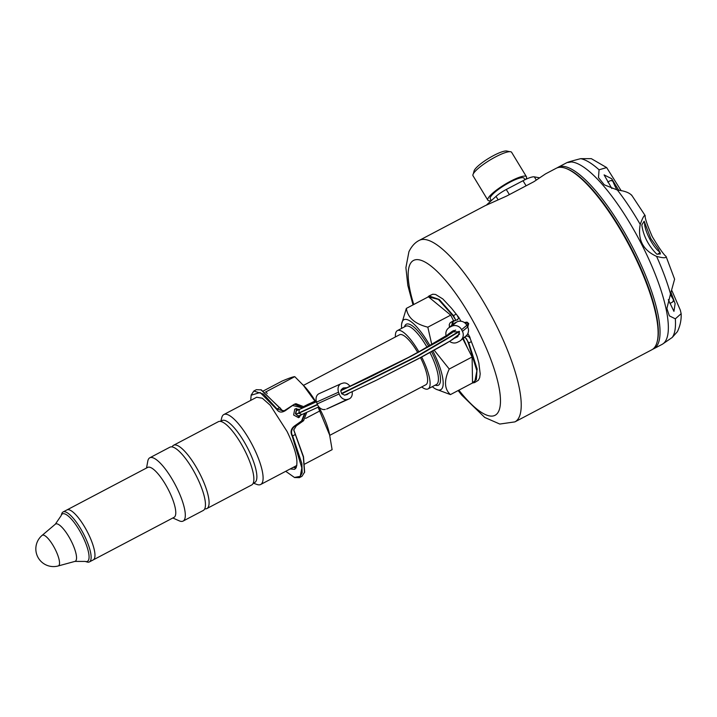 <?xml version="1.0" encoding="UTF-8"?>
<svg xmlns="http://www.w3.org/2000/svg" width="717" height="717" viewBox="0 0 717 717"><rect width="100%" height="100%" fill="white"/><g stroke="black" fill="none" stroke-linecap="round" stroke-linejoin="round"><path stroke-width="1.08" d="M348.695 393.355L347.091 394.574L345.029 395.013M312.953 403.321L316.197 400.731L304.08 406.333M459.678 333.943L450.177 341.005L418.083 358.903L375.341 380.745L344.59 395.219L376.99 379.929L423.595 355.964L445.105 344.043L452.902 339.302L459.642 334.059M344.707 395.157L341.74 393.794L340.799 391.079L341.31 389.609L343.219 387.987L346.535 387.691L344.671 388.981M464.598 322.695L468.577 323.439L467.807 327.266M467.484 327.454L468.595 323.95L466.857 325.393M350.093 386.517A7.529 5.781 65.7 0 0 343.058 383.111L341.659 383.505A7.529 5.781 65.7 0 0 341.041 383.729A7.529 5.781 65.7 0 0 338.558 392.172L339.177 393.947A7.529 5.781 65.7 0 0 347.243 399.45L326.656 409.004A7.529 5.781 -114.3 0 0 327.275 408.771L349.26 398.831A7.529 5.781 65.7 0 0 352.128 391.805M325.258 409.398A7.529 5.781 -114.3 0 1 317.192 403.895L316.573 402.12A7.529 5.781 -114.3 0 1 319.056 393.678L341.041 383.729M448.492 328.054L453.736 323.699A7.529 7.403 50.3 0 1 455.125 322.793L456.774 321.96A7.529 7.403 50.3 0 1 466.821 325.33L467.681 327.006A7.529 7.403 50.3 0 1 465.871 336.121L460.628 340.485A7.529 7.403 -129.7 0 0 462.438 331.362L461.578 329.686A7.529 7.403 -129.7 0 0 451.531 326.325L449.873 327.149A7.529 7.403 -129.7 0 0 446.449 336.676M449.398 327.302L449.263 324.667M455.824 320.185L453.072 315.91L438.437 299.455L428.318 296.838M472.521 382.842L476.366 379.598L476.93 371.039L468.353 343.102L466.615 338.989L465.216 337.653M440.399 306.661L442.963 308.767M463.245 338.307L467.466 347.924M449.523 327.203L449.29 324.434L450.186 322.758L452.535 321.306L451.773 325.33M314.216 401.439L304.08 406.342L308.167 404.254L310.694 404.343M299.339 409.488L298.729 409.255L297.232 410.196L298.182 409.999L316.448 401.753L299.545 409.389M290.17 468.954L294.624 469.321L295.834 468.219C298.729 461.865 295.816 449.64 287.105 431.535L270.255 405.257L262.332 398.231L256.686 397.245L223.829 414.551A39.525 11.024 -117.8 0 0 221.795 417.554L220.818 421.246M285.725 471.302L294.445 477.45L300.235 476.348L301.848 467.95L292.204 436.142C290.179 432.172 290.878 428.829 294.32 426.122L301.579 420.969L304.662 413.279M302.673 407.973L292.608 405.481L285.339 410.644C281.638 412.893 278.743 412.454 276.654 409.308L260.154 392.495L251.156 395.228L250.699 400.4M299.141 409.568L295.601 408.762L294.75 409.192L293.62 415L298.577 417.697L300.916 414.964M253.442 483.195L257.036 484.477A39.525 11.024 -117.8 0 0 260.235 484.683A39.525 11.024 -117.8 0 0 260.665 484.495A39.525 11.024 -117.8 0 0 252.008 444.388A39.525 11.024 -117.8 0 0 223.829 414.551M260.665 484.495L296.811 465.467A39.525 11.024 -117.8 0 0 296.838 465.45M468.362 343.093L468.81 342.95L465.512 337.743L464.114 337.582M465.521 336.416L466.265 336.183C467.995 335.789 469.366 336.757 470.388 339.096L469.841 337.062M472.422 383.021L474.636 382.564L478.382 380.261L479.673 377.671L480.193 373.853L478.839 363.053L477.02 356.403L470.397 339.096M455.797 320.248L453.404 315.561L439.288 299.482L429.044 295.96L427.628 297.205M460.941 321.234L458.781 317.38L451.432 308.14L442.783 298.917L435.56 294.463L432.763 294.221L429.044 295.96M457.464 316.116C458.755 317.658 458.629 318.904 457.079 319.845L452.902 321.153M457.437 319.692L453.368 321.297L452.23 324.953M463.917 337.635L466.373 335.673L469.832 337.044L467.851 333.522M458.781 317.38L457.554 319.997M474.636 382.564L477.19 369.138L468.801 342.959L471.365 341.606M464.912 322.435L467.045 322.121L468.577 323.439M299.285 409.515L298.881 413.18L296.157 414.211L317.38 404.397M466.677 325.061L468.748 323.77M344.572 388.784L340.933 390.424M308.167 404.254L316.197 400.731M454.013 330.447L448.116 334.283L447.327 336.139M451.513 332.527L451.844 333.172M421.695 386.938A32.937 9.187 -117.8 0 0 428.076 388.892A32.937 9.187 -117.8 0 0 421.659 357.003M418.979 352.029A32.937 9.187 -117.8 0 0 397.388 330.609A32.937 9.187 -117.8 0 0 395.39 336.972M417.805 352.647A28.232 7.878 -117.8 0 0 399.575 334.767L303.506 385.361M329.811 435.318L425.889 384.733A28.232 7.878 -117.8 0 0 420.494 357.622M434.197 350.201L449.236 369.031C443.904 380.584 444.307 389.107 450.446 394.601L435.945 389.152A39.525 11.024 62.2 0 1 432.279 386.687M401.583 328.395A39.525 11.024 62.2 0 1 401.628 323.976L406.342 308.409C407.713 317.649 414.874 323.905 427.825 327.176L431.894 345.011M401.628 323.976A39.525 11.024 62.2 0 1 404.334 319.54A39.525 11.024 62.2 0 1 430.137 345.988M432.817 350.963A39.525 11.024 62.2 0 1 435.945 389.152M453.646 320.92L450.688 315.139L427.825 327.176M450.446 394.601L472.53 382.968L472.109 356.994L449.236 369.031M472.109 356.994L462.752 338.72M631.883 195.598C629.643 192.792 624.812 190.928 617.373 190.023L604.27 184.816L598.48 177.592L599.062 169.795L606.654 167.572L621.209 190.767M645.201 215.647C644.726 217.654 647.057 224.6 652.192 236.485C658.986 247.903 663.619 254.553 666.075 256.435L674.607 279.182L670.529 293.907A102.119 28.492 -117.8 0 0 656.584 256.372C642.952 250.206 637.503 239.559 640.236 224.439C642.62 217.753 644.269 214.822 645.201 215.647L631.516 194.934M671.972 290.806L680.325 310.147L681.15 313.67L675.333 318.841L669.337 315.838L666.882 308.471L670.529 293.907M666.075 256.435C666.478 258.183 663.306 258.165 656.584 256.372M656.781 254.177C648.347 245.617 643.355 235.866 641.805 224.905L644.171 221.23L650.776 238.528L658.466 249.265L660.438 253.935L656.781 254.177M606.654 167.572L591.319 158.654L580.671 158.654C567.425 162.132 564.243 163.234 571.117 161.979M611.843 188.535L604.099 174.885L611.655 178.703L618.753 190.292M616.97 189.933A18.257 5.091 62.2 0 1 613.017 181.544L612.479 180.774L610.418 180.63L607.738 182.046M660.115 252.348L657.731 254.266M660.124 252.608A78.673 21.949 62.2 0 0 659.918 252.142A18.257 5.091 62.2 0 1 649.369 238.259A18.257 5.091 62.2 0 1 644.673 222.342L643.803 222.1M671.076 292.742L675.118 303.641L673.944 311.366L668.298 299.625M557.208 167.823A102.576 28.617 62.2 0 1 558.131 167.258L566.448 162.876A102.576 28.617 62.2 0 1 566.842 162.687A102.576 28.617 62.2 0 1 649.324 260.307A102.576 28.617 62.2 0 1 662.418 344.196A102.576 28.617 62.2 0 1 662.033 344.411L653.716 348.785A102.576 28.617 62.2 0 1 652.721 349.224M558.131 167.258A102.576 28.617 62.2 0 1 633.228 248.503A102.576 28.617 62.2 0 1 653.716 348.785M453.377 321.297L452.535 321.306M455.636 330.116L442.479 339.033L411.343 356.08L372.204 375.995L340.862 390.702L413.745 354.816L455.662 330.116M341.023 390.191L346.535 387.691M448.77 333.826L452.794 330.949M460.628 340.485A7.529 7.403 -129.7 0 1 459.238 341.391L457.589 342.224A7.529 7.403 -129.7 0 1 449.604 341.373M454.408 338.281L457.787 336.632L459.525 331.774L451.334 331.908L450.195 333.1M491.306 200.652A22.585 4.625 -31.3 0 1 487.838 200.177L473.023 175.773A22.585 4.625 -31.3 0 1 477.423 169.131A22.585 4.625 -31.3 0 1 497.84 155.741A22.585 4.625 -31.3 0 1 511.633 152.327L526.448 176.74A22.585 4.625 -31.3 0 1 525.767 179.358M487.838 200.177A22.585 4.625 -31.3 0 1 492.238 193.545A22.585 4.625 -31.3 0 1 512.655 180.155A22.585 4.625 -31.3 0 1 526.448 176.74M539.623 177.834L534.344 176.857A17.163 3.513 148.7 0 0 523.016 180.72L506.274 189.494A12.655 2.59 148.7 0 0 496.03 196.386L486.476 205.008M473.328 173.774L474.098 170.897A19.574 4.006 -31.3 0 1 477.979 166.093A19.574 4.006 -31.3 0 1 501.73 151.914A19.574 4.006 -31.3 0 1 506.82 151.036L509.733 151.681M419.311 240.356L485.024 205.752L506.614 196.064L533.914 181.688L545.512 173.899L556.213 168.271A102.576 28.617 62.2 0 1 565.632 168.307L566.555 168.638A101.823 28.411 62.2 0 1 629.786 245.456A101.823 28.411 62.2 0 1 657.346 341.059L657.095 342.009A102.576 28.617 62.2 0 1 656.1 344.859A102.576 28.617 62.2 0 1 651.798 349.797L514.905 421.883A102.576 28.617 -117.8 0 0 492.427 317.783A102.576 28.617 -117.8 0 0 419.311 240.356C415.071 242.436 411.612 246.227 408.923 251.721L405.903 267.629L407.821 285.393L413.019 304.895M565.632 168.307A102.576 28.617 62.2 0 1 629.329 245.698A102.576 28.617 62.2 0 1 657.095 342.009M491.387 200.581L490.249 198.717A19.762 4.051 -31.3 0 1 494.103 192.909A19.762 4.051 -31.3 0 1 511.965 181.195A19.762 4.051 -31.3 0 1 524.037 178.201L524.969 179.734M63.087 511.956L147.729 467.385A28.232 7.878 62.2 0 1 167.85 488.698A28.232 7.878 62.2 0 1 174.034 517.351L93.237 559.896A28.232 7.878 -117.8 0 0 94.958 555.8A28.232 7.878 -117.8 0 0 87.591 532.292A28.232 7.878 -117.8 0 0 71.279 510.827A28.232 7.878 -117.8 0 0 66.923 509.93L66.923 509.93A28.232 7.878 62.2 0 1 67.228 509.805A28.232 7.878 62.2 0 1 70.463 510.361A28.232 7.878 62.2 0 1 87.053 531.243A28.232 7.878 62.2 0 1 94.886 556.742A28.232 7.878 62.2 0 1 93.237 559.896L89.401 561.913A28.232 7.878 -117.8 0 0 83.755 534.317A28.232 7.878 -117.8 0 0 63.087 511.956A28.232 7.878 -117.8 0 0 61.707 513.829L61.115 515.702A26.798 7.475 62.2 0 1 81.532 534.156A26.798 7.475 62.2 0 1 85.198 561.429L74.909 561.402A21.062 5.879 -117.8 0 0 70.633 539.892A21.062 5.879 -117.8 0 0 55.317 524.199L42.097 535.393A17.692 17.692 0 0 0 58.194 565.964A17.307 4.831 -117.8 0 0 55.012 548.935A17.307 4.831 -117.8 0 0 42.097 535.393M85.198 561.429L87.071 561.994A28.232 7.878 -117.8 0 0 89.401 561.913M172.833 517.979L179.196 520.82A35.76 9.975 -117.8 0 0 182.718 521.25A35.76 9.975 -117.8 0 0 183.104 521.08A35.76 9.975 -117.8 0 0 175.271 484.791A35.76 9.975 -117.8 0 0 149.781 457.796A35.76 9.975 -117.8 0 0 147.792 461.165L146.528 468.022M183.104 521.08L203.252 510.468A35.76 9.975 -117.8 0 0 195.418 474.179A35.76 9.975 -117.8 0 0 169.929 447.184L149.781 457.796M172.017 446.897L172.537 446.189A35.76 9.975 62.2 0 1 173.577 445.266A35.76 9.975 62.2 0 1 192.022 460.511A35.76 9.975 62.2 0 1 208.262 496.003A35.76 9.975 62.2 0 1 206.899 508.55A35.76 9.975 62.2 0 1 205.555 508.891L204.677 508.918M206.899 508.55L251.685 484.97A35.76 9.975 -117.8 0 0 253.047 472.431A35.76 9.975 -117.8 0 0 236.798 436.931A35.76 9.975 -117.8 0 0 218.353 421.686L173.577 445.266M304.859 464.016L332.114 449.667L329.309 433.113A37.884 10.567 -117.8 0 0 318.751 406.897M315.337 401.009A37.884 10.567 -117.8 0 0 305.039 387.028L294.777 376.667C293.432 376.622 289.256 378.065 282.256 380.996L263.48 390.882M239.469 441.018A35.008 9.769 62.2 0 1 247.688 456.63M253.137 483.357L254.723 482.523A35.008 9.769 -117.8 0 0 247.051 446.996A35.008 9.769 -117.8 0 0 222.1 420.565L220.513 421.399M267.199 393.481L265.989 391.823L265.326 392.056M294.75 467.789L296.354 467.233M329.901 435.685L318.079 407.202M314.924 401.161L302.834 384.635M319.8 410.949L305.639 418.405M294.777 376.667L265.989 391.823M453.072 315.91L455.967 314.216M293.37 467.269L295.969 468.004M296.677 408.6L295.431 413.781L299.527 417.186M293.737 429.77L303.506 456.747L304.626 472.1L301.974 476.294L299.41 477.647L302.162 472.906L301.866 463.558L292.653 435.99C290.654 432.387 291.344 429.178 294.705 426.382L301.965 421.229L305.164 413.046M303.157 407.749L294.311 404.227L283.636 411.119L276.968 408.941L263.471 394.09L253.818 391.043L256.372 389.69L261.338 389.887L282.319 410.527M294.75 409.192L296.551 408.6M279.836 407.623L282.086 410.393L284.416 410.814M294.311 404.227L295.933 403.698L304.671 407.068M306.759 412.329L303.587 420.691L296.327 425.844L293.737 429.985L303.345 456.98L304.501 472.566M295.413 434.466L292.204 436.142M260.871 389.716L279.531 407.597L276.654 409.308M253.818 391.043L251.219 395.004M294.678 477.531L299.41 477.647M301.579 420.969L303.587 420.691M301.732 414.605L318.859 406.853L301.732 414.605C299.088 416.21 297.223 416.084 296.157 414.211M301.857 414.543L298.881 413.18L317.532 404.738M347.243 399.45L348.641 399.055A7.529 5.781 65.7 0 0 349.26 398.831M669.911 303.47L672.555 302.072L673.621 300.342L673.281 299.321A18.257 5.091 62.2 0 1 670.332 294.328M662.418 344.196L672.188 337.492L677.395 331.657C680.182 325.877 681.437 319.881 681.15 313.67M450.688 315.139L428.425 296.784L406.342 308.409M459.409 331.577L417.24 356.501L341.74 393.794M341.525 393.472L416.864 356.268L459.194 331.281M427.242 347.566A32.937 9.187 -117.8 0 0 405.697 326.226L397.388 330.609M428.076 388.892L436.393 384.518A32.937 9.187 -117.8 0 0 429.931 352.54M466.821 325.33L461.578 329.686M467.681 327.006L462.438 331.362M456.774 321.96L451.531 326.325M455.125 322.793L449.873 327.149M523.016 180.72L526.099 185.802M534.344 176.857L536.316 180.101M458.862 390.165A87.519 24.414 -117.8 0 0 498.763 411.083A87.519 24.414 -117.8 0 0 466.722 310.219A87.519 24.414 -117.8 0 0 409.864 264.627A87.519 24.414 -117.8 0 0 413.763 304.501M496.03 196.386L498.073 199.747M506.274 189.494L509.384 194.612M294.32 426.122L296.327 425.844M348.641 399.055L326.656 409.004M339.177 393.947L317.192 403.895M338.558 392.172L316.573 402.12M611.628 180.397A78.673 21.949 62.2 0 1 613.017 181.544M673.281 299.321A78.673 21.949 62.2 0 1 673.317 301.409M672.188 337.492A102.119 28.492 -117.8 0 0 675.333 318.841M617.373 190.023A102.119 28.492 62.2 0 1 640.236 224.439M580.671 158.654A102.119 28.492 62.2 0 1 599.062 169.795M428.883 346.67A34.443 9.608 -117.8 0 0 404.496 326.862M435.183 385.154A34.443 9.608 -117.8 0 0 431.571 351.644M316.448 401.744L297.94 410.088M316.188 400.686L314.503 401.314M514.905 421.883L499.803 424.052L484.728 417.446L461.658 395.022L458.127 390.55M58.194 565.964L74.909 561.402M61.115 515.702L55.317 524.199M251.156 395.228L251.282 394.762M294.445 477.45L294.902 477.621M298.711 409.246L296.22 411.074L295.978 413.879M455.537 330.125L446.485 336.649L402.085 360.902L367.382 378.352L340.862 390.693M567.604 162.329L566.842 162.687"/></g></svg>
